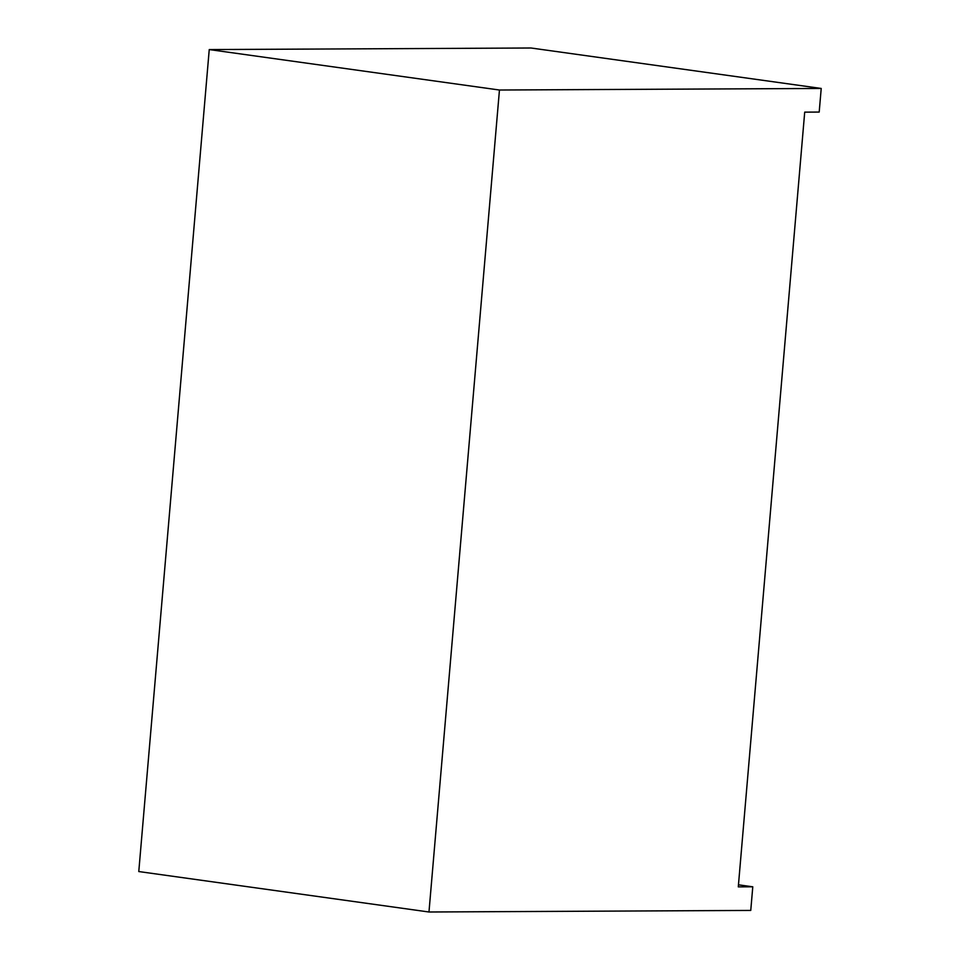 <?xml version="1.0" encoding="UTF-8"?>
<svg xmlns="http://www.w3.org/2000/svg" width="960" height="960" viewBox="0 0 960 960"><rect width="100%" height="100%" fill="white"/><g stroke="black" fill="none" stroke-linecap="round" stroke-linejoin="round"><path stroke-width="1.44" d="M209.244 49.572L531.024 48L821.22 88.452L819.192 112.068L804.708 112.14L738.288 886.872L752.784 886.8L750.756 910.428L428.976 912L138.78 871.548L209.244 49.572L499.452 90.024L428.976 912M499.452 90.024L821.22 88.452M738.456 884.808L752.784 886.8"/></g></svg>
